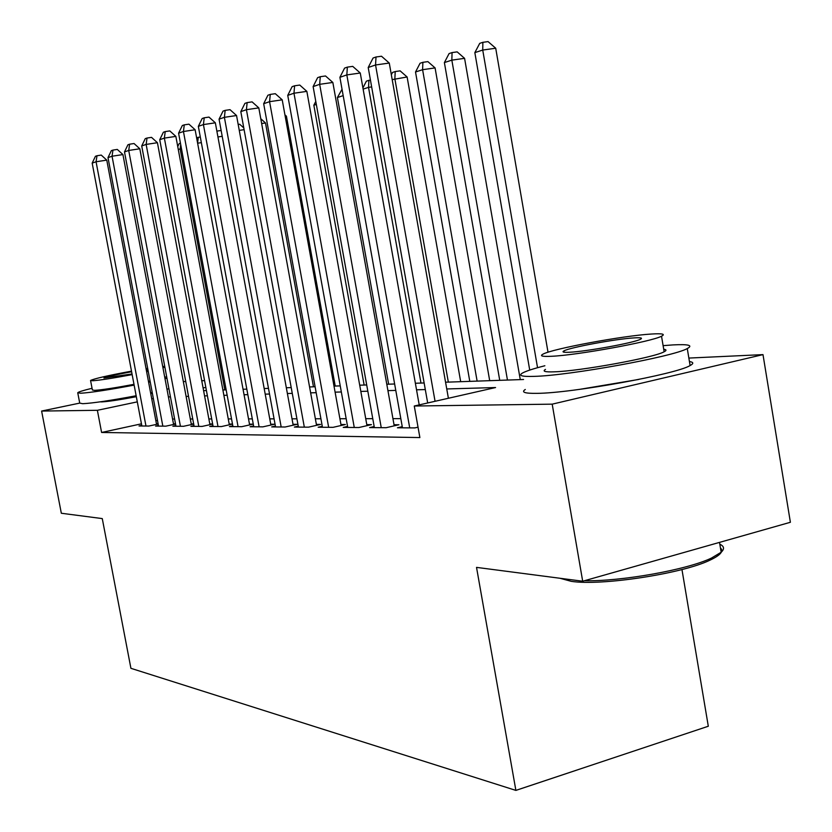 <?xml version="1.0" encoding="UTF-8"?>
<svg xmlns="http://www.w3.org/2000/svg" width="832" height="832" viewBox="0 0 832 832"><rect width="100%" height="100%" fill="white"/><g stroke="black" fill="none" stroke-linecap="round" stroke-linejoin="round"><path stroke-width="1.25" d="M136.323 396.698C119.902 399.818 108.368 401.544 101.743 401.898L100.214 401.846M681.959 569.546L708.302 726.242L515.882 790.4L130.915 668.314L102.274 518.596L61.329 513.25L41.61 411.06L79.726 403.104L82.732 403.697C92.685 403.208 110.49 400.566 136.146 395.751M183.342 381.597L185.744 381.493M201.75 380.744L204.568 380.609M688.854 358.072L762.996 354.619L552.198 404.154L414.274 406.016L495.57 387.546L446.753 388.95M552.198 404.154L582.691 581.225L790.39 522.278L762.996 354.619M402.251 426.67L397.426 427.794L414.866 427.908L418.028 427.18M374.171 426.546L369.606 427.596L386.121 427.71L398.944 424.746L394.025 424.726M347.558 426.421L343.221 427.409L358.883 427.523L371.457 424.632L366.798 424.611M322.286 426.296L318.167 427.232L333.05 427.336L345.384 424.528L340.954 424.507M298.262 426.182L294.351 427.066L308.495 427.17L320.601 424.424L316.389 424.403M275.402 426.067L271.669 426.91L285.147 427.003L297.024 424.33L293.01 424.31M253.614 425.963L250.058 426.754L262.902 426.847L274.56 424.237L270.733 424.216M232.825 425.859L229.434 426.608L241.686 426.691L253.136 424.143L249.486 424.133M212.971 425.755L209.726 426.473L221.437 426.556L232.502 424.102M193.991 425.651L190.892 426.338L202.093 426.421L212.659 424.081M175.833 425.558L172.858 426.213L183.581 426.286L193.7 424.07M158.434 425.464L155.584 426.088L165.859 426.161L175.542 424.05M141.45 423.821L101.598 432.463L419.879 437.559L414.274 406.016M400.816 418.631L392.943 418.642M372.757 418.673L365.737 418.683M346.164 418.725L339.903 418.735M320.923 418.766L315.359 418.777M296.92 418.808L292.001 418.818M274.071 418.85L269.745 418.85M252.304 418.881L248.518 418.891M231.546 418.912L228.249 418.922M211.702 418.954L208.874 418.954M192.743 418.985L190.33 418.985M174.606 419.016L172.567 419.016M157.466 420.358L155.854 420.701M141.752 425.381L139.017 425.974L148.866 426.046L158.153 424.018M158.111 423.758L156.426 423.748M175.5 423.831L173.472 423.821M193.669 423.904L191.246 423.894M212.638 423.977L209.799 423.966M232.492 424.06L229.195 424.05M582.691 581.225L476.528 567.382L515.882 790.4M101.598 432.463L97.375 410.301L41.61 411.06M638.799 379.434L579.02 389.459M152.37 393.297L150.758 393.671M153.348 398.476L151.736 398.819M137.301 401.866L97.375 410.301M425.308 389.563L416.53 389.813M395.782 390.406L387.93 390.634M367.827 391.206L360.828 391.414M341.338 391.976L335.098 392.153M316.181 392.694L310.648 392.85M292.271 393.38L287.383 393.515M269.516 394.035L265.21 394.15M247.842 394.649L244.067 394.763M227.157 395.242L223.87 395.335M207.397 395.814L204.578 395.897M188.521 396.354L186.108 396.427M170.446 396.874L168.418 396.926M203.601 390.645L206.419 390.541M222.882 389.969L226.158 389.854M243.048 389.272L246.823 389.137M264.181 388.534L268.486 388.388M286.322 387.764L291.221 387.587M309.577 386.953L315.099 386.755M334.006 386.1L340.236 385.882M359.715 385.206L366.704 384.956M386.797 384.259L394.628 383.989M415.366 383.261L424.133 382.959M445.567 382.21L523.567 379.496M205.837 387.39L203.102 387.962M156.551 424.372L106.766 160.129L96.065 161.762L145.974 426.026M92.175 163.114L95.43 156.291L96.99 155.74L96.065 161.762L92.175 163.114L141.866 425.994M96.99 155.74L101.265 155.095L106.766 160.129M224.827 389.906L180.159 148.907L178.287 149.521M181.47 148.71L180.159 148.907L180.7 144.55M177.736 146.557L179.182 143.603L180.44 143.187M92.05 388.284C83.273 390.416 78.499 391.903 77.74 392.735L80.725 393.234C90.667 392.621 108.472 389.917 134.139 385.122M133.994 384.332C115.211 387.868 102.086 389.875 94.619 390.364L92.383 390L90.594 380.65M164.726 366.392L162.698 366.454M147.68 368.399L146.047 368.659M131.498 371.145C107.962 375.523 94.318 378.633 90.563 380.463L92.778 380.754C100.246 380.182 113.37 378.144 132.153 374.618M131.612 371.748C115.804 374.66 106.579 376.74 103.927 377.988L132.028 373.974M146.474 370.895L148.075 370.5M147.836 369.221L146.193 369.429M146.619 371.706L148.242 371.353M162.947 367.765L164.861 367.099M166.65 376.657L164.746 377.364M150.062 381.046L148.45 381.389M150.613 392.86L152.225 392.517M166.972 389.21L168.917 388.742M148.616 382.252L150.228 381.919M164.996 378.664L166.941 378.196M720.45 547.924C723.954 551.158 720.46 555.235 709.977 560.165C682.146 573.778 600.725 586.092 571.23 581.329L559.946 578.261M562.817 578.635L577.294 580.518M544.856 365.758C533.468 368.659 526.001 371.093 522.454 373.048C518.076 375.648 521.934 376.75 534.04 376.376C568.724 375.7 673.39 356.699 687.274 348.556C693.337 345.301 688.542 344.084 672.89 344.916L663.104 345.654M525.294 389.48C520.957 392.246 524.846 393.536 536.973 393.349C571.73 393.224 676.322 374.234 690.102 365.55C693.857 363.532 693.628 362.19 689.437 361.535M663.707 349.222C666.567 349.606 666.702 350.449 664.134 351.77C654.358 357.594 579.686 371.207 554.102 371.831C545.054 372.143 542.183 371.332 545.49 369.408M651.518 334.027C623.064 335.67 551.824 348.899 542.87 354.214C539.542 356.023 542.391 356.71 551.429 356.283C576.961 355.285 651.685 341.671 661.523 336.211C665.735 334.079 662.397 333.351 651.518 334.027M569.618 352.238C586.425 351.52 634.171 342.784 640.39 339.29C643.001 337.958 640.9 337.49 634.119 337.896C616.096 338.884 569.795 347.454 563.94 350.896C561.704 352.092 563.597 352.539 569.618 352.238M584.397 580.736C621.192 581.547 687.014 569.826 711.433 558.085L721.167 552.25C724.672 548.922 724.225 546.239 719.826 544.201M173.597 424.476L122.928 154.575L112.05 156.229L162.833 426.14M107.994 157.633L111.322 150.665L112.954 150.093L112.05 156.229L107.994 157.633L158.548 426.109M112.954 150.093L117.302 149.438L122.928 154.575M191.37 424.58L139.807 148.772L128.721 150.457L180.419 426.265M124.488 151.923L127.92 144.799L129.615 144.196L128.721 150.457L124.488 151.923L175.958 426.234M129.615 144.196L134.046 143.53L139.807 148.772M209.934 424.684L157.425 142.719L146.151 144.414L198.796 426.39M141.721 145.954L145.246 138.663L147.014 138.039L146.151 144.414L141.721 145.954L194.126 426.358M147.014 138.039L151.528 137.363L157.425 142.719M229.341 424.798L175.854 136.386L164.372 138.112L217.994 426.525M159.734 139.714L163.363 132.246L165.214 131.591L164.372 138.112L159.734 139.714L213.106 426.494M165.214 131.591L169.801 130.915L175.854 136.386M201.344 142.646L197.621 143.208M196.622 137.79L200.294 136.926M198.286 137.228L197.59 143.052M222.206 136.302L217.942 136.947M216.871 131.113L220.667 130.541L221.239 131.061M244.098 129.667L239.262 130.395M238.17 124.446L239.678 124.228L243.786 127.91M313.466 386.818L265.502 122.97L261.654 123.542M260.78 118.737L265.502 122.97M249.631 424.923L195.135 129.761L183.446 131.498L238.077 426.67M178.589 133.182L182.322 125.538L184.267 124.852L183.446 131.498L178.589 133.182L232.97 426.629M184.267 124.852L188.937 124.166L195.135 129.761M335.223 386.058L286.416 116.178L285.199 116.355M284.929 114.858L286.416 116.178M270.889 425.058L215.342 122.814L203.424 124.582L259.116 426.816M198.338 126.339L202.186 118.508L204.225 117.79L203.424 124.582L198.338 126.339L253.76 426.785M204.225 117.79L208.988 117.094L215.342 122.814M293.176 425.194L236.548 115.534L224.39 117.322L281.174 426.972M219.055 119.163L223.018 111.134L225.16 110.375L224.39 117.322L219.055 119.163L275.558 426.93M225.16 110.375L230.017 109.668L236.548 115.534M316.326 104.416L313.851 105.227L364.135 385.05M313.851 105.227L315.786 101.41M316.555 425.339L258.804 107.89L246.418 109.689L304.325 427.138M240.812 111.634L244.899 103.386L247.146 102.596L246.418 109.689L240.812 111.634L298.428 427.097M247.146 102.596L252.096 101.878L258.804 107.89M343.169 95.638L337.407 97.531L388.638 384.197M337.407 97.531L342.035 89.284M341.13 425.495L282.214 99.84L269.578 101.67L328.661 427.305M263.671 103.719L267.894 95.254L270.265 94.411L269.578 101.67L263.671 103.719L322.462 427.263M270.265 94.411L275.309 93.694L282.214 99.84M420.971 383.074L368.524 87.36L363.126 89.118M371.654 86.902L368.524 87.36L368.94 80.309L370.448 80.101M362.918 87.932L366.382 81.162L368.94 80.309M366.985 425.662L306.852 91.374L293.966 93.226L354.266 427.482M287.747 95.378L292.115 86.674L294.601 85.8L293.966 93.226L287.747 95.378L347.745 427.44M294.601 85.8L299.759 85.062L306.852 91.374M460.678 381.68L407.118 76.991L392.194 79.622M448.334 382.117L394.857 78.749L395.221 71.552L400.119 70.855L407.118 76.991M391.331 74.766L392.538 72.446L395.221 71.552M394.222 425.838L332.842 82.451L319.675 84.323L381.254 427.679M313.123 86.59L317.637 77.646L320.268 76.71L319.675 84.323L313.123 86.59L374.369 427.627M320.268 76.71L325.53 75.972L332.842 82.451M489.694 380.671L435.084 67.912L422.594 69.69L415.522 71.999L469.789 381.368M477.121 381.108L422.594 69.69L422.895 62.317L427.887 61.62L435.084 67.912M415.522 71.999L420.056 63.263L422.895 62.317M419.214 404.893L360.266 73.018L346.83 74.911L409.718 427.877M339.903 77.314L344.583 68.11L347.36 67.122L346.83 74.911L339.903 77.314L402.459 427.825M347.36 67.122L352.726 66.373L360.266 73.018M520.27 379.61L464.578 58.344L451.838 60.133L444.382 62.577L499.73 380.328M507.458 380.058L451.838 60.133L452.067 52.582L457.163 51.875L464.578 58.344M444.382 62.577L449.082 53.581L452.067 52.582M448.396 398.268L389.272 63.055L375.554 64.969L435.063 401.294M368.212 67.506L373.069 58.022L376.012 56.982L375.554 64.969L368.212 67.506L427.679 402.969M376.012 56.982L381.493 56.233L389.272 63.055M548.018 352.238L495.716 48.235L482.726 50.045L474.843 52.624L529.724 370.074M537.545 367.702L482.726 50.045L482.872 42.318L488.062 41.6L495.716 48.235M474.843 52.624L479.721 43.368L482.872 42.318M77.792 393.016L79.726 403.104M719.524 542.391L721.167 552.25M564.169 352.227L563.94 350.896M664.134 351.77L661.523 336.211M687.274 348.556L690.102 365.55M709.977 560.165L711.433 558.085"/></g></svg>
